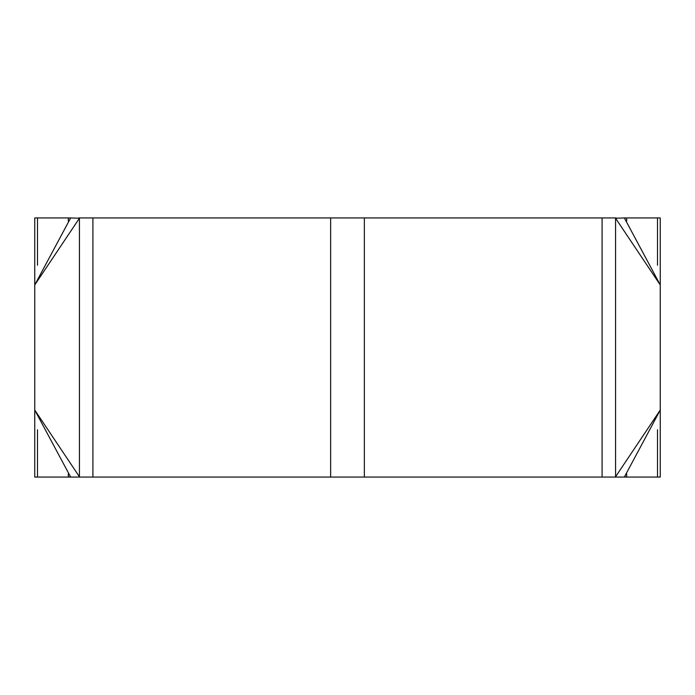 <?xml version="1.0" encoding="UTF-8"?>
<svg xmlns="http://www.w3.org/2000/svg" width="695" height="695" viewBox="0 0 695 695"><rect width="100%" height="100%" fill="white"/><g stroke="black" fill="none" stroke-linecap="round" stroke-linejoin="round"><path stroke-width="1.04" d="M79.43 218.239L34.75 284.95L70.49 218.239L70.004 217.935L79.43 218.239L79.43 476.761L78.813 477.065L616.187 477.065L615.57 476.761L615.57 218.239L660.25 284.95L624.51 218.239L624.996 217.935L615.57 218.239M76.693 477.065L68.301 477.065L70.49 476.761L34.75 410.05L79.43 476.761M34.75 284.95L34.75 410.05M37.487 429.753L37.487 477.065L34.75 477.065L34.75 217.935L70.004 217.935M618.307 477.065L626.699 477.065L624.51 476.761L660.25 410.05L615.57 476.761M660.25 284.95L660.25 410.05M624.996 217.935L660.25 217.935L660.25 477.065L626.699 477.065L626.699 474.025M616.187 217.935L78.813 217.935M624.996 477.065L616.187 477.065M37.487 477.065L68.301 477.065L68.301 474.025M70.004 477.065L78.813 477.065M37.487 217.935L37.487 265.247M657.513 217.935L657.513 265.247M657.513 429.753L657.513 477.065M92.913 217.935L92.913 477.065M330.646 217.935L330.646 477.065M364.354 217.935L364.354 477.065M602.087 217.935L602.087 477.065M626.699 217.935L626.699 220.975M68.301 217.935L68.301 220.975"/></g></svg>
